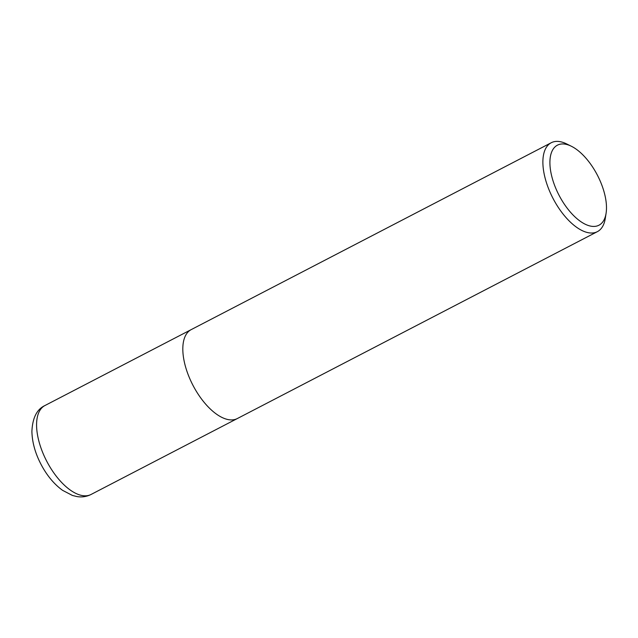 <?xml version="1.0" encoding="UTF-8"?>
<svg xmlns="http://www.w3.org/2000/svg" width="638" height="638" viewBox="0 0 638 638"><rect width="100%" height="100%" fill="white"/><g stroke="black" fill="none" stroke-linecap="round" stroke-linejoin="round"><path stroke-width="0.96" d="M606.1 213.204L605.303 218.34A50.091 24.053 -117.4 0 1 597.375 231.658A50.091 24.053 -117.4 0 1 554.741 201.584A50.091 24.053 -117.4 0 1 551.224 142.745A50.091 24.053 -117.4 0 1 566.68 143.933L571.337 146.238A45.083 21.652 -117.4 0 1 595.804 172.236A45.083 21.652 -117.4 0 1 606.1 213.204A45.083 21.652 -117.4 0 1 560.595 198.123A45.083 21.652 -117.4 0 1 550.546 155.792A45.083 21.652 -117.4 0 1 571.337 146.238M194.678 388.478A50.091 24.053 -117.4 0 0 237.312 418.552A50.091 24.053 -117.4 0 1 194.678 388.478A50.091 24.053 -117.4 0 1 191.161 329.639L551.224 142.745M237.192 418.616L91.075 494.458A50.091 24.053 -117.4 0 1 48.44 464.384A50.091 24.053 -117.4 0 1 44.923 405.545L191.033 329.702M237.312 418.56L597.375 231.658M91.075 494.458C86.601 496.683 81.895 497.385 76.959 496.571L72.397 495.439L62.588 490.343C54.772 484.673 48.057 476.881 42.435 466.96C35.696 454.942 32.187 443.099 31.9 431.44C32.514 417.914 36.852 409.285 44.923 405.545"/></g></svg>

